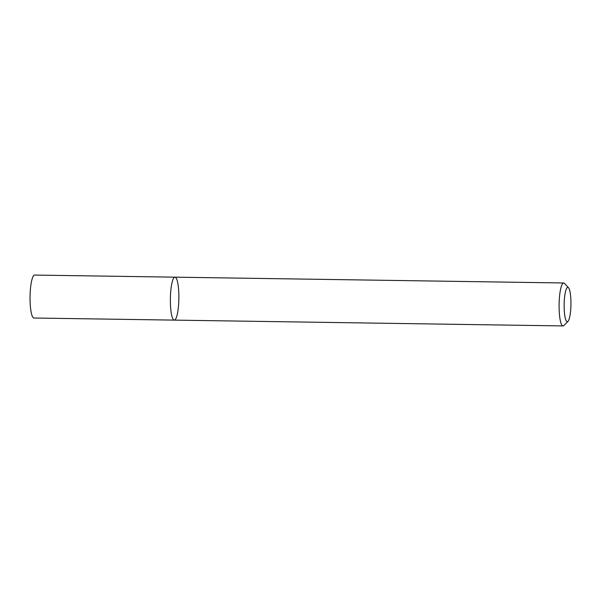 <?xml version="1.0" encoding="UTF-8"?>
<svg xmlns="http://www.w3.org/2000/svg" width="601" height="601" viewBox="0 0 601 601"><rect width="100%" height="100%" fill="white"/><g stroke="black" fill="none" stroke-linecap="round" stroke-linejoin="round"><path stroke-width="0.9" d="M174.305 320.115A21.478 4.245 -89.1 0 1 170.383 298.577A21.478 4.245 -89.1 0 1 174.944 277.166A21.478 4.245 -89.1 0 1 178.88 296.774A21.478 4.245 -89.1 0 1 175.071 319.777A21.478 4.245 -89.1 0 1 174.305 320.115A21.478 4.245 -89.1 0 1 170.383 298.577A21.478 4.245 -89.1 0 1 174.944 277.166L34.618 275.07A21.478 4.245 -89.1 0 0 30.05 296.481A21.478 4.245 -89.1 0 0 33.972 318.019L563.024 325.93A21.478 4.245 -89.1 0 1 559.103 304.391A21.478 4.245 -89.1 0 1 563.663 282.981A21.478 4.245 -89.1 0 1 564.512 283.439L568.493 287.706A17.181 3.396 -89.1 0 1 570.95 304.572A17.181 3.396 -89.1 0 1 567.99 321.355A17.181 3.396 -89.1 0 1 567.907 321.43A17.181 3.396 -89.1 0 1 564.159 304.271A17.181 3.396 -89.1 0 1 568.493 287.706M567.99 321.355L563.888 325.502A21.478 4.245 -89.1 0 1 563.791 325.599A21.478 4.245 -89.1 0 1 563.024 325.93M563.663 282.981L174.944 277.166"/></g></svg>
